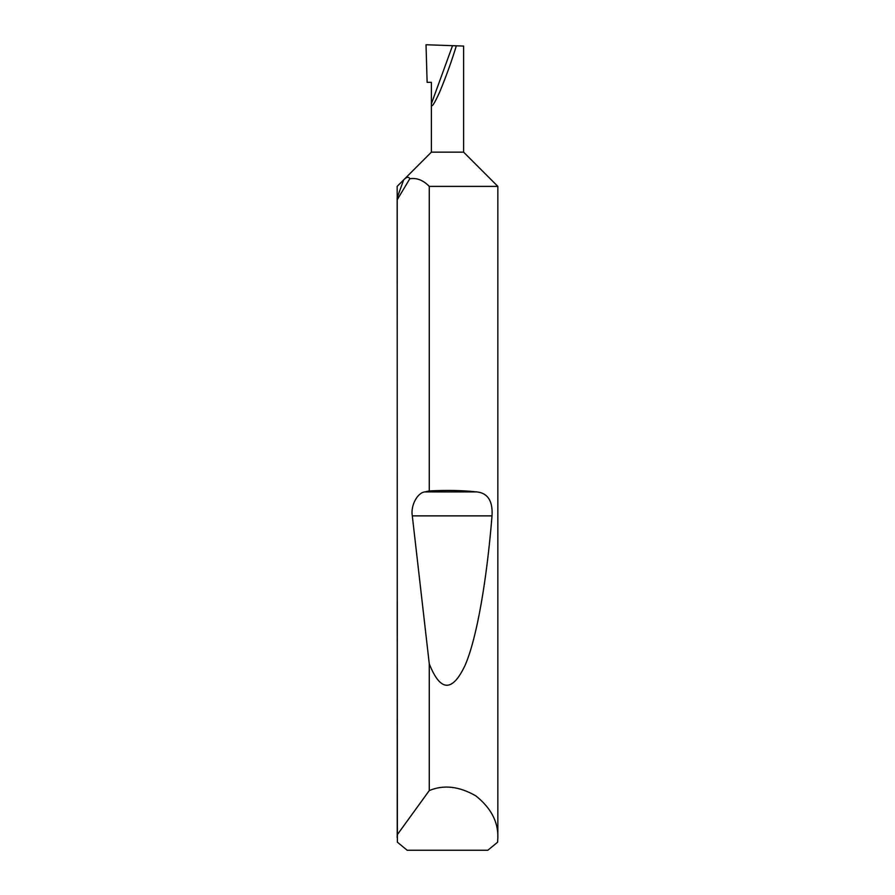 <?xml version="1.0" encoding="UTF-8"?>
<svg xmlns="http://www.w3.org/2000/svg" width="895" height="895" viewBox="0 0 895 895"><rect width="100%" height="100%" fill="white"/><g stroke="black" fill="none" stroke-linecap="round" stroke-linejoin="round"><path stroke-width="1.34" d="M497.844 837.496L497.62 842.195L487.82 850.25L407.18 850.25L397.38 842.195L397.156 197.817L403.701 179.839L431.39 152.15L463.61 152.15L497.844 186.384L429.276 186.384C423.257 180.208 416.779 177.657 409.832 178.731L397.223 199.73L397.223 834.811L429.276 790.565C443.73 784.512 459.292 786.313 475.939 795.946C490.941 807.984 498.246 821.823 497.844 837.496L497.844 186.384M397.223 199.73L397.156 186.384L403.701 179.839C406.587 176.863 408.635 176.494 409.832 178.731M463.61 152.15L463.61 46.059L456.327 45.813C451.83 60.659 446.336 75.941 439.837 91.648C434.008 104.581 431.189 108.619 431.39 103.764L452.534 45.679L426.02 44.75L427.128 82.34L431.39 82.34L431.39 152.15M429.276 490.952C446.146 490.012 461.999 490.326 476.856 491.903C487.864 493.123 492.921 501.111 492.026 515.867C486.947 578.327 477.214 637.419 465.109 665.298C452.311 692.383 440.374 691.891 429.276 663.833L412.304 515.867C410.458 505.776 417.394 492.597 424.912 491.903L429.276 490.952L429.276 186.384M429.276 790.565L429.276 663.833M456.327 45.813L452.534 45.679M397.156 837.496L397.223 834.811M424.912 491.903L476.856 491.903M412.304 515.867L492.026 515.867"/></g></svg>
